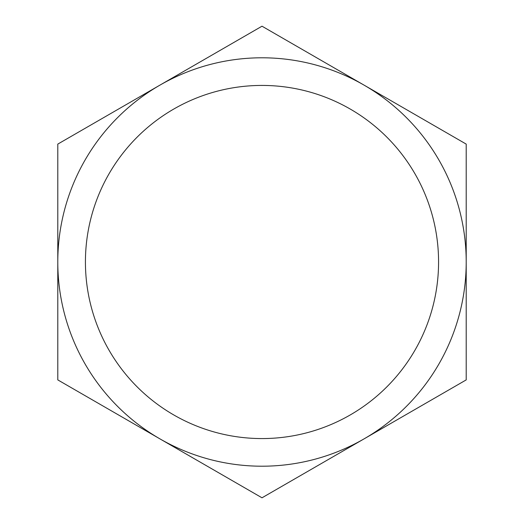 <?xml version="1.0" encoding="UTF-8"?>
<svg xmlns="http://www.w3.org/2000/svg" width="524" height="524" viewBox="0 0 524 524"><rect width="100%" height="100%" fill="white"/><g stroke="black" fill="none" stroke-linecap="round" stroke-linejoin="round"><path stroke-width="0.79" d="M159.899 85.15L57.791 144.1L57.791 379.9L262 497.8L466.209 379.9L466.209 144.1L262 26.2L159.899 85.15M85.425 262A176.575 176.575 0 0 1 350.287 109.084A176.575 176.575 0 0 1 350.287 414.916A176.575 176.575 0 0 1 85.425 262M57.791 262A204.209 204.209 0 0 1 364.101 85.15A204.209 204.209 0 0 1 364.101 438.85A204.209 204.209 0 0 1 57.791 262"/></g></svg>
